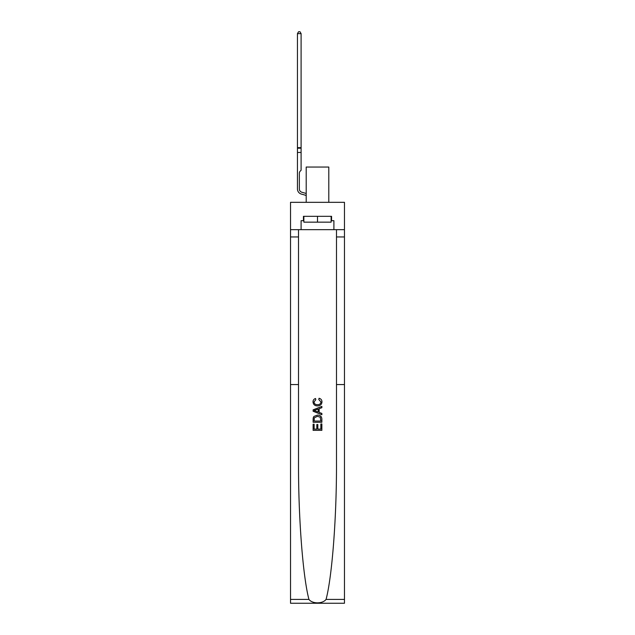<?xml version="1.0" encoding="UTF-8"?>
<svg xmlns="http://www.w3.org/2000/svg" width="635" height="635" viewBox="0 0 635 635"><rect width="100%" height="100%" fill="white"/><g stroke="black" fill="none" stroke-linecap="round" stroke-linejoin="round"><path stroke-width="0.95" d="M306.205 193.556A11.152 11.152 -27.6 0 0 304.824 193.072L301.855 192.246A3.429 3.429 152.4 0 1 299.347 188.944L299.347 173.315A3.167 3.167 152.4 0 1 300.276 171.069L301.101 170.251L301.101 152.464L297.45 152.464L297.45 188.944A5.318 5.318 152.4 0 0 301.347 194.072L304.316 194.897A9.255 9.255 152.4 0 1 306.205 195.651A9.255 9.255 -27.6 0 0 304.316 194.897A9.255 9.255 152.4 0 1 306.205 195.651A9.255 9.255 -27.6 0 0 304.316 194.897A9.255 9.255 152.4 0 1 306.205 195.651A9.255 9.255 -27.6 0 0 304.316 194.897A9.255 9.255 152.4 0 1 306.205 195.651A9.255 9.255 -27.6 0 0 304.316 194.897A9.255 9.255 152.4 0 1 306.205 195.651A9.255 9.255 -27.6 0 0 304.316 194.897A9.255 9.255 152.4 0 1 306.205 195.651A9.255 9.255 -27.6 0 0 304.316 194.897M320.858 423.958L320.858 429.117L317.833 429.117L320.858 429.117L320.858 423.958L321.866 423.958L321.866 430.347L313.118 430.347L313.118 424.18L313.118 430.347M316.825 424.521L316.825 429.117L314.127 429.117L316.825 429.117L316.825 424.521L317.833 424.521L317.833 429.117M313.873 416.465L313.245 417.735L313.873 416.465L317.444 415.099C320.246 415.084 321.723 416.433 321.866 419.14L321.866 422.275L313.118 422.275L313.118 419.283L313.118 422.275M319.072 398.272L318.778 399.51L319.072 398.272C320.921 398.756 321.889 399.947 321.977 401.844C321.747 404.535 320.231 405.884 317.429 405.9L317.429 405.9C314.746 405.844 313.269 404.503 313.007 401.868L313.007 401.868C313.055 400.145 313.904 399.018 315.555 398.502L315.817 399.733L314.015 401.931C314.277 403.82 315.412 404.733 317.429 404.67C319.469 404.773 320.651 403.876 320.969 401.963L318.778 399.51M326.065 599.408L344.472 599.408L344.472 603.25L290.528 603.25L290.528 384.564L298.513 384.564L298.513 461.994C298.283 516.422 302.839 576.516 308.935 599.408C312.333 603.988 322.659 603.988 326.065 599.408C332.161 576.516 336.717 516.422 336.486 461.994L336.486 229.664M313.118 409.861L313.118 411.25L321.866 414.726L313.118 411.25L313.118 409.861L321.866 406.384L313.118 409.861M290.528 384.564L290.528 202.327L344.472 202.327L344.472 229.664L333.899 229.664L333.899 220.694L331.565 220.694L331.565 216.321L303.435 216.321L303.435 220.694L303.871 220.694M336.486 384.564L344.472 384.564L344.472 229.664M298.513 229.664L298.513 384.564M344.472 599.408L344.472 384.564M290.528 229.664L301.101 229.664L301.101 220.694L303.435 220.694M301.101 229.664L333.899 229.664M331.129 220.694L331.565 220.694M321.866 406.384L321.866 407.694L319.175 408.694L319.175 412.417L321.866 413.417L321.866 414.726M315.746 411.155L318.167 412.051L318.167 409.059L314.127 410.551L315.746 411.155M318.167 409.059L318.167 412.051M313.118 419.283L313.245 417.735M320.238 417.171L320.858 421.045L320.238 417.171L317.429 416.33L314.309 417.822L314.127 421.045L320.858 421.045L314.127 421.045M313.118 424.18L314.127 424.18L314.127 429.117M306.205 202.327L306.205 167.045L328.795 167.045L328.795 202.327M303.871 216.321L303.871 222.155L331.129 222.155L331.129 216.321M317.5 216.321L317.5 222.155M297.45 147.653L301.101 147.653L301.101 33.647L297.45 33.647L297.45 152.464M301.855 192.246L304.824 193.072M301.101 147.653L301.101 152.464M297.45 33.647L298.545 31.75L300.006 31.75L301.101 33.647M336.486 236.95L344.472 236.95M298.513 236.95L290.528 236.95M290.528 599.408L308.935 599.408M297.45 148.201L301.101 148.201"/></g></svg>
